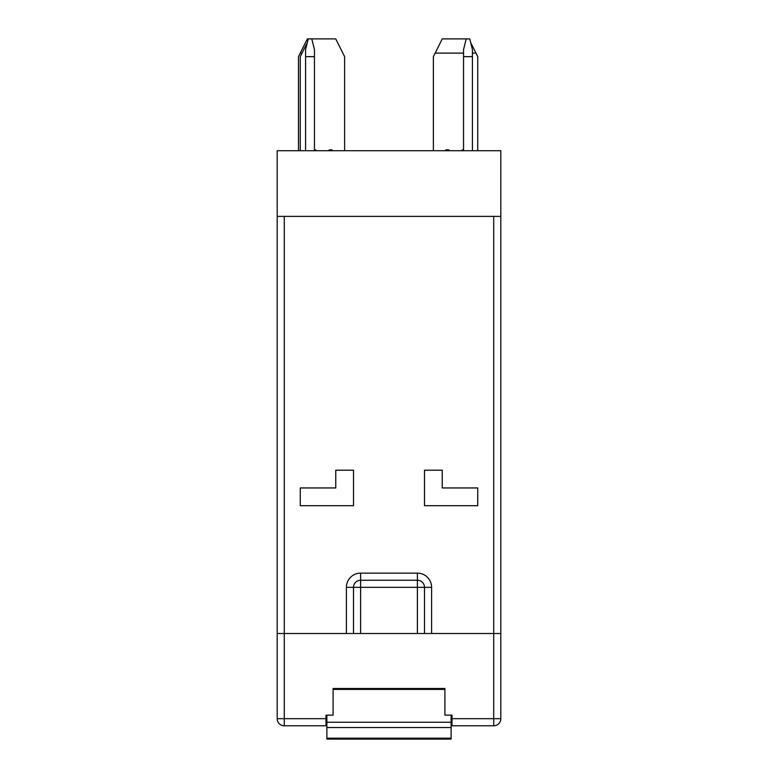 <?xml version="1.0" encoding="UTF-8"?>
<svg xmlns="http://www.w3.org/2000/svg" width="778" height="778" viewBox="0 0 778 778"><rect width="100%" height="100%" fill="white"/><g stroke="black" fill="none" stroke-linecap="round" stroke-linejoin="round"><path stroke-width="1.17" d="M500.818 216.391L277.182 216.391L277.182 150.718L500.818 150.718L500.818 633.496L431.596 633.496L431.596 587.341A14.198 14.198 0 0 0 417.397 573.143L417.397 580.242L360.603 580.242L360.603 633.496M305.579 56.648L314.458 56.648L314.458 49.549L311.793 38.9L308.244 38.9L305.579 49.549L305.579 150.718M314.458 56.648L314.458 150.718M463.542 56.648L472.421 56.648L472.421 49.549L469.756 38.9L466.207 38.9L463.542 49.549L463.542 150.718M472.421 56.648L472.421 150.718M332.848 150.718A1.78 1.78 0 0 0 331.311 149.833L329.969 149.833A1.78 1.78 0 0 0 328.433 150.718A1.78 1.78 0 0 1 331.078 150.718M316.442 150.718A1.78 1.78 0 0 0 314.905 149.833L314.458 149.833M311.793 38.9L335.756 38.9L344.625 56.648L344.625 150.718M300.259 150.718L300.259 56.648L307.359 42.45M433.375 150.718L433.375 56.648L442.244 38.9L466.207 38.9M435.145 53.099L463.542 53.099M472.421 53.099L475.971 53.099L477.741 56.648L477.741 150.718M470.641 42.45L475.971 53.099M463.095 149.814A1.78 1.78 0 0 0 461.549 150.718A1.78 1.78 0 0 1 463.095 149.833L463.095 149.833M445.152 150.718A1.78 1.78 0 0 1 446.689 149.833L448.031 149.833A1.78 1.78 0 0 1 449.567 150.718A1.78 1.78 0 0 0 448.031 149.814L446.689 149.814A1.78 1.78 0 0 0 445.133 150.718M302.029 53.099L300.259 53.099L298.48 56.648L298.48 150.718M300.259 53.099L307.359 38.9L308.244 38.9M417.397 573.143L360.603 573.143A14.198 14.198 0 0 0 346.404 587.341L346.404 633.496L277.182 633.496L277.182 216.391M325.992 718.687L325.992 715.138L333.091 715.138L333.091 688.511L444.909 688.511L444.909 715.138L452.008 715.138L452.008 718.687L493.719 718.687L493.719 216.391L284.281 216.391L284.281 718.687L325.992 718.687L325.992 725.786L284.281 725.786A7.099 7.099 0 0 1 277.182 718.687L277.182 633.496L500.818 633.496L500.818 718.687A7.099 7.099 0 0 1 493.719 725.786L451.123 725.786M477.741 505.7L477.741 487.952L442.244 487.952L442.244 470.204L424.496 470.204L424.496 505.7L477.741 505.7M353.504 470.204L335.756 470.204L335.756 487.952L300.259 487.952L300.259 505.7L353.504 505.7L353.504 470.204M424.496 633.496L424.496 587.341A7.099 7.099 0 0 0 417.397 580.242L417.397 587.341L353.504 587.341L353.504 633.496M346.404 587.341L353.504 587.341A7.099 7.099 0 0 1 360.603 580.242A7.099 7.099 0 0 0 353.504 587.341A7.099 7.099 0 0 1 360.603 580.242L360.603 573.143M326.877 725.786L325.992 725.786M452.008 725.786L452.008 718.687M451.123 738.186L451.123 715.138L444.909 715.138L444.909 689.405L333.091 689.405L333.091 715.138L326.877 715.138L326.877 738.186L451.123 738.186L451.123 739.1L326.877 739.1L326.877 738.186M417.397 633.496L417.397 587.341L424.496 587.341A7.099 7.099 0 0 0 417.397 580.242M431.596 587.341L424.496 587.341M493.719 725.786L493.719 718.687L500.818 718.687M277.182 718.687L284.281 718.687L284.281 725.786A7.099 7.099 0 0 1 277.182 718.687M451.123 722.237L326.877 722.237M451.123 727.518L326.877 727.518"/></g></svg>
